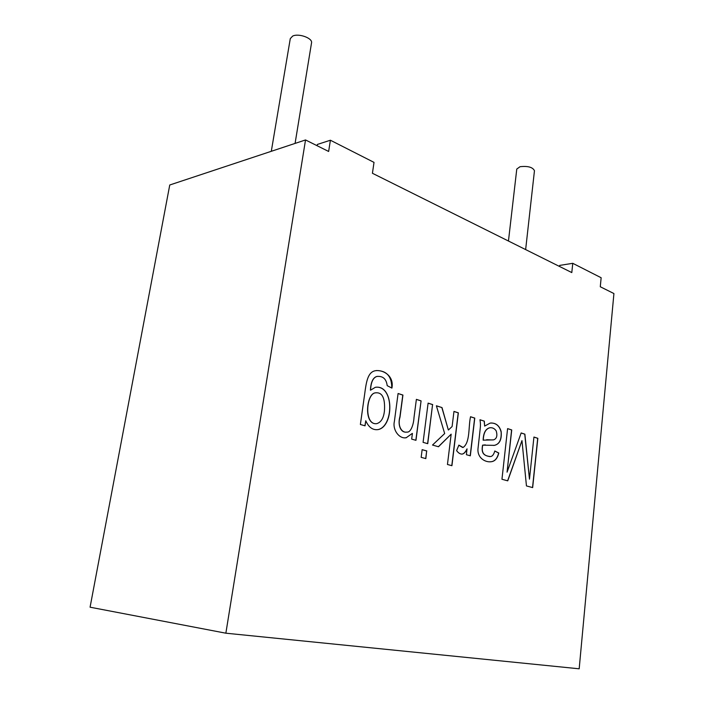 <?xml version="1.0" encoding="UTF-8"?>
<svg xmlns="http://www.w3.org/2000/svg" width="704" height="704" viewBox="0 0 704 704"><rect width="100%" height="100%" fill="white"/><g stroke="black" fill="none" stroke-linecap="round" stroke-linejoin="round"><path stroke-width="1.06" d="M225.861 633.195L579.181 668.8L613.923 293.55L600.283 286.757L601.146 277.737L572.757 263.314L571.806 272.58L372.425 173.272L374.018 162.386L330.396 140.228L328.645 151.466L305.527 139.946L169.752 184.994L90.077 607.2L225.861 633.195L305.527 139.946M376.077 392.762L375.241 392.867C366.326 393.606 363.502 424.186 376.006 423.72M376.464 370.542C386.707 370.621 391.811 376.446 391.776 388.045M365.772 420.737L365.059 425.823L360.378 424.486L364.698 393.844C366.265 381.982 367.761 372.17 375.206 370.753C383.319 369.398 394.31 376.077 391.908 388.106L387.191 385.66C386.346 378.893 382.897 375.83 376.851 376.473C373.058 377.687 370.955 382.254 370.542 390.174L375.329 387.314C394.09 384.375 394.17 426.034 378.356 429.554C372.909 430.399 368.72 427.46 365.772 420.737L364.927 425.779M376.323 387.165C394.31 386.373 393.457 426.149 378.215 429.554L376.983 429.686M377.573 376.358L376.719 376.482C372.926 377.696 370.823 382.272 370.41 390.183L370.542 390.174M384.437 410.934C385.273 398.024 382.254 391.996 375.382 392.858C366.115 393.633 363.818 425.55 376.807 423.632C381.128 422.286 383.671 418.053 384.437 410.934M406.27 437.686L412.28 433.435L406.27 437.686L405.222 437.791M406.41 437.686C399.441 439.349 392.304 429.968 394.39 421.414L398.086 393.501L402.934 395.058L399.986 417.199C397.417 425.374 401.386 433.162 406.974 432.08C410.74 432.705 413.618 424.644 414.005 417.542L416.381 399.362L421.08 400.875L415.835 440.29M412.412 433.435L411.673 439.102L415.967 440.326L421.08 400.875M416.372 399.414L420.939 400.875M428.102 403.172L432.573 404.606L427.61 443.643M432.714 404.598L428.102 403.128L423.078 442.35L427.742 443.678L432.573 404.606M422.136 449.689L426.677 450.956L425.709 458.577M426.818 450.956L422.145 449.654L421.159 457.345L425.841 458.612L426.677 450.956M453.957 411.462L458.225 412.834L451.792 465.652M441.866 407.59L448.334 429.959L442.006 407.581L436.401 405.838M442.006 407.581L436.383 405.777L444.673 433.55L432.511 445.042L438.486 446.741L451.167 434.166L438.381 446.714M451.167 434.166L447.454 464.482L451.924 465.696L458.357 412.826L453.966 411.418L452.109 426.527L448.474 429.95M470.527 416.777L474.646 418.097L470.184 455.778M458.823 445.236L462.66 447.498M467.113 448.941C465.582 452.091 463.954 453.807 462.229 454.08C460.266 454.212 458.401 453.059 456.614 450.63L458.867 445.122L463.1 447.471C470.307 442.543 468.283 426.562 470.536 416.733L474.778 418.088L470.316 455.814L466.418 454.705L466.972 448.941C465.45 452.091 463.822 453.807 462.097 454.08L461.718 454.115M479.987 419.813L484.308 421.142L484.651 426.096L490.134 423.095C495.634 422.629 499.303 425.418 501.142 431.473C501.882 439.472 499.646 444.11 494.428 445.359L482.583 445.148C480.876 454.018 484.625 455.602 489.729 456.597M491.075 422.99C496.346 423.086 499.699 426.149 501.142 432.186C501.547 439.894 499.268 444.286 494.287 445.359L493.539 445.43M485.302 444.884L482.583 445.148M484.651 426.096L484.176 421.15M483.278 440.158L483.138 440.167C483.384 433.074 485.522 428.956 489.562 427.803L489.702 427.803C485.663 428.947 483.516 433.074 483.278 440.158L493.583 439.868C496.751 438.706 497.622 435.706 496.188 430.866C494.498 428.428 492.334 427.407 489.702 427.803M490.38 427.733L489.562 427.803M484.308 421.142L479.978 419.76C480.929 425.647 480.286 426.958 479.45 435.635L478.042 448.272C476.898 457.626 485.065 462.651 491.269 461.727C494.982 461.27 497.482 458.366 498.775 453.015L498.634 453.015C497.35 458.366 494.85 461.27 491.137 461.727L489.966 461.806M498.775 453.015L494.798 450.991C493.759 454.599 492.316 456.447 490.468 456.544C485.408 456.06 480.797 454.282 482.724 445.148M494.78 451.053L498.634 453.015M330.396 140.228L317.363 144.443L317.152 145.746M572.757 263.314L559.689 265.408L559.574 266.482M295.082 143.414L311.529 42.9C312.84 38.201 298.663 33.026 292.662 36.08L290.286 38.614L271.304 151.298M525.642 249.586L534.459 170.72C532.734 167.182 527.921 165.845 520.036 166.707L516.78 169.048L508.455 241.023M521.972 440.598L526.451 485.918L532.655 487.599L537.838 438.31L533.931 437.052L529.47 479.151L524.876 434.157L521.162 432.96L507.065 472.173L511.729 429.942L507.593 428.613L501.952 479.266L507.742 480.841L521.972 440.598L507.619 480.806M533.922 437.096L537.706 438.31L532.523 487.564M507.593 428.657L511.597 429.942L507.065 472.173M521.145 433.004L524.744 434.157L529.47 479.151M486.631 439.736L492.281 439.965M398.086 393.554L402.802 395.067L399.925 416.627C397.646 424.31 400.268 432.52 406.138 432.159"/></g></svg>

